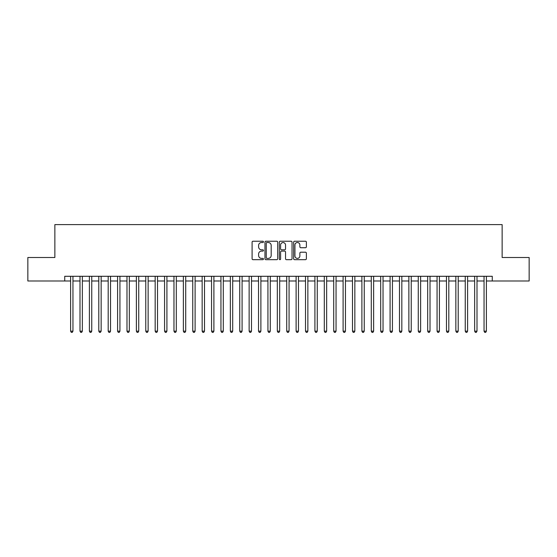 <?xml version="1.0" encoding="UTF-8"?>
<svg xmlns="http://www.w3.org/2000/svg" width="557" height="557" viewBox="0 0 557 557"><rect width="100%" height="100%" fill="white"/><g stroke="black" fill="none" stroke-linecap="round" stroke-linejoin="round"><path stroke-width="0.84" d="M263.468 241.877A0.648 0.648 0 0 0 262.82 241.23L253.024 241.23A0.919 0.919 0 0 0 252.098 242.149L252.098 258.754A0.919 0.919 0 0 0 253.024 259.673L262.82 259.673A0.648 0.648 0 0 0 263.468 259.026A0.648 0.648 0 0 0 262.82 258.385L261.553 258.385A2.952 2.952 0 0 1 258.601 255.433L258.601 254.048A2.952 2.952 0 0 1 261.553 251.096L262.82 251.096A0.648 0.648 0 0 0 263.468 250.455A0.648 0.648 0 0 0 262.82 249.808L261.553 249.808A2.952 2.952 0 0 1 258.601 246.855L258.601 245.47A2.952 2.952 0 0 1 261.553 242.518L262.82 242.518A0.648 0.648 0 0 0 263.468 241.877M305.452 247.733A0.919 0.919 0 0 0 306.378 246.807L306.378 242.149A0.919 0.919 0 0 0 305.452 241.23L294.569 241.23A0.919 0.919 0 0 0 293.65 242.149L293.65 258.754A0.919 0.919 0 0 0 294.569 259.673L305.452 259.673A0.919 0.919 0 0 0 306.378 258.754L306.378 253.129A0.919 0.919 0 0 0 305.452 252.203L300.794 252.203A0.919 0.919 0 0 0 299.875 253.129L299.875 255.914A2.465 2.465 0 0 1 297.41 258.385A2.465 2.465 0 0 1 294.938 255.914L294.938 244.989A2.465 2.465 0 0 1 297.41 242.518A2.465 2.465 0 0 1 299.875 244.989L299.875 246.807A0.919 0.919 0 0 0 300.794 247.733L305.452 247.733M64.73 280.993L27.85 280.993L27.85 257.501L54.864 257.501L54.864 224.61L502.136 224.61L502.136 257.501L529.15 257.501L529.15 280.993L492.27 280.993L492.27 276.293L64.73 276.293L64.73 280.993L70.607 280.993M277.692 242.149A0.919 0.919 0 0 0 276.773 241.23L265.884 241.23A0.919 0.919 0 0 0 264.965 242.149L264.965 258.754A0.919 0.919 0 0 0 265.884 259.673L276.773 259.673A0.919 0.919 0 0 0 277.692 258.754L277.692 242.149M280.227 241.23L291.116 241.23A0.919 0.919 0 0 1 292.035 242.149L292.035 258.754A0.919 0.919 0 0 1 291.116 259.673L286.458 259.673A0.919 0.919 0 0 1 285.532 258.754L285.532 252.022A0.919 0.919 0 0 0 284.613 251.096L281.522 251.096A0.919 0.919 0 0 0 280.596 252.022L280.596 259.026A0.648 0.648 0 0 1 279.955 259.673A0.648 0.648 0 0 1 279.308 259.026L279.308 242.149A0.919 0.919 0 0 1 280.227 241.23M72.953 280.993L79.999 280.993M82.352 280.993L89.399 280.993M91.745 280.993L98.791 280.993M101.144 280.993L108.19 280.993M110.537 280.993L117.583 280.993M119.936 280.993L126.982 280.993M129.328 280.993L136.381 280.993M138.728 280.993L145.774 280.993M148.127 280.993L155.173 280.993M157.52 280.993L164.566 280.993M166.919 280.993L173.965 280.993M176.311 280.993L183.364 280.993M185.711 280.993L192.757 280.993M195.103 280.993L202.156 280.993M204.503 280.993L211.549 280.993M213.902 280.993L220.948 280.993M223.294 280.993L230.34 280.993M232.694 280.993L239.74 280.993M242.086 280.993L249.139 280.993M251.486 280.993L258.532 280.993M260.885 280.993L267.931 280.993M270.277 280.993L277.323 280.993M279.677 280.993L286.723 280.993M289.069 280.993L296.115 280.993M298.468 280.993L305.514 280.993M307.861 280.993L314.914 280.993M317.26 280.993L324.306 280.993M326.66 280.993L333.706 280.993M336.052 280.993L343.098 280.993M345.451 280.993L352.497 280.993M354.844 280.993L361.897 280.993M364.243 280.993L371.289 280.993M373.636 280.993L380.689 280.993M383.035 280.993L390.081 280.993M392.434 280.993L399.48 280.993M401.827 280.993L408.873 280.993M411.226 280.993L418.272 280.993M420.619 280.993L427.672 280.993M430.018 280.993L437.064 280.993M439.417 280.993L446.463 280.993M448.81 280.993L455.856 280.993M458.209 280.993L465.255 280.993M467.602 280.993L474.648 280.993M477.001 280.993L484.047 280.993M486.393 280.993L492.27 280.993M266.9 242.518A0.648 0.648 0 0 0 266.253 243.165L266.253 257.738A0.648 0.648 0 0 0 266.9 258.385L268.237 258.385A2.952 2.952 0 0 0 271.189 255.433L271.189 245.47A2.952 2.952 0 0 0 268.237 242.518L266.9 242.518M285.532 245.031A2.465 2.465 0 0 0 283.067 242.567A2.465 2.465 0 0 0 280.596 245.031L280.596 248.882A0.919 0.919 0 0 0 281.522 249.808L284.613 249.808A0.919 0.919 0 0 0 285.532 248.882L285.532 245.031M72.953 276.293L72.953 331.164L70.607 331.164L70.607 276.293M72.953 331.164L72.25 332.39L71.31 332.39L70.607 331.164M82.352 276.293L82.352 331.164L79.999 331.164L79.999 276.293M82.352 331.164L81.642 332.39L80.702 332.39L79.999 331.164M91.745 276.293L91.745 331.164L89.399 331.164L89.399 276.293M91.745 331.164L91.042 332.39L90.102 332.39L89.399 331.164M101.144 276.293L101.144 331.164L98.791 331.164L98.791 276.293M101.144 331.164L100.434 332.39L99.501 332.39L98.791 331.164M110.537 276.293L110.537 331.164L108.19 331.164L108.19 276.293M110.537 331.164L109.833 332.39L108.894 332.39L108.19 331.164M119.936 276.293L119.936 331.164L117.583 331.164L117.583 276.293M119.936 331.164L119.233 332.39L118.293 332.39L117.583 331.164M129.328 276.293L129.328 331.164L126.982 331.164L126.982 276.293M129.328 331.164L128.625 332.39L127.685 332.39L126.982 331.164M138.728 276.293L138.728 331.164L136.381 331.164L136.381 276.293M138.728 331.164L138.025 332.39L137.085 332.39L136.381 331.164M148.127 276.293L148.127 331.164L145.774 331.164L145.774 276.293M148.127 331.164L147.417 332.39L146.477 332.39L145.774 331.164M157.52 276.293L157.52 331.164L155.173 331.164L155.173 276.293M157.52 331.164L156.816 332.39L155.876 332.39L155.173 331.164M166.919 276.293L166.919 331.164L164.566 331.164L164.566 276.293M166.919 331.164L166.216 332.39L165.276 332.39L164.566 331.164M176.311 276.293L176.311 331.164L173.965 331.164L173.965 276.293M176.311 331.164L175.608 332.39L174.668 332.39L173.965 331.164M185.711 276.293L185.711 331.164L183.364 331.164L183.364 276.293M185.711 331.164L185.008 332.39L184.068 332.39L183.364 331.164M195.103 276.293L195.103 331.164L192.757 331.164L192.757 276.293M195.103 331.164L194.4 332.39L193.46 332.39L192.757 331.164M204.503 276.293L204.503 331.164L202.156 331.164L202.156 276.293M204.503 331.164L203.799 332.39L202.859 332.39L202.156 331.164M213.902 276.293L213.902 331.164L211.549 331.164L211.549 276.293M213.902 331.164L213.192 332.39L212.252 332.39L211.549 331.164M223.294 276.293L223.294 331.164L220.948 331.164L220.948 276.293M223.294 331.164L222.591 332.39L221.651 332.39L220.948 331.164M232.694 276.293L232.694 331.164L230.34 331.164L230.34 276.293M232.694 331.164L231.99 332.39L231.051 332.39L230.34 331.164M242.086 276.293L242.086 331.164L239.74 331.164L239.74 276.293M242.086 331.164L241.383 332.39L240.443 332.39L239.74 331.164M251.486 276.293L251.486 331.164L249.139 331.164L249.139 276.293M251.486 331.164L250.782 332.39L249.842 332.39L249.139 331.164M260.885 276.293L260.885 331.164L258.532 331.164L258.532 276.293M260.885 331.164L260.175 332.39L259.235 332.39L258.532 331.164M270.277 276.293L270.277 331.164L267.931 331.164L267.931 276.293M270.277 331.164L269.574 332.39L268.634 332.39L267.931 331.164M279.677 276.293L279.677 331.164L277.323 331.164L277.323 276.293M279.677 331.164L278.966 332.39L278.034 332.39L277.323 331.164M289.069 276.293L289.069 331.164L286.723 331.164L286.723 276.293M289.069 331.164L288.366 332.39L287.426 332.39L286.723 331.164M298.468 276.293L298.468 331.164L296.115 331.164L296.115 276.293M298.468 331.164L297.765 332.39L296.825 332.39L296.115 331.164M307.861 276.293L307.861 331.164L305.514 331.164L305.514 276.293M307.861 331.164L307.158 332.39L306.218 332.39L305.514 331.164M317.26 276.293L317.26 331.164L314.914 331.164L314.914 276.293M317.26 331.164L316.557 332.39L315.617 332.39L314.914 331.164M326.66 276.293L326.66 331.164L324.306 331.164L324.306 276.293M326.66 331.164L325.949 332.39L325.01 332.39L324.306 331.164M336.052 276.293L336.052 331.164L333.706 331.164L333.706 276.293M336.052 331.164L335.349 332.39L334.409 332.39L333.706 331.164M345.451 276.293L345.451 331.164L343.098 331.164L343.098 276.293M345.451 331.164L344.748 332.39L343.808 332.39L343.098 331.164M354.844 276.293L354.844 331.164L352.497 331.164L352.497 276.293M354.844 331.164L354.141 332.39L353.201 332.39L352.497 331.164M364.243 276.293L364.243 331.164L361.897 331.164L361.897 276.293M364.243 331.164L363.54 332.39L362.6 332.39L361.897 331.164M373.636 276.293L373.636 331.164L371.289 331.164L371.289 276.293M373.636 331.164L372.932 332.39L371.992 332.39L371.289 331.164M383.035 276.293L383.035 331.164L380.689 331.164L380.689 276.293M383.035 331.164L382.332 332.39L381.392 332.39L380.689 331.164M392.434 276.293L392.434 331.164L390.081 331.164L390.081 276.293M392.434 331.164L391.724 332.39L390.784 332.39L390.081 331.164M401.827 276.293L401.827 331.164L399.48 331.164L399.48 276.293M401.827 331.164L401.124 332.39L400.184 332.39L399.48 331.164M411.226 276.293L411.226 331.164L408.873 331.164L408.873 276.293M411.226 331.164L410.523 332.39L409.583 332.39L408.873 331.164M420.619 276.293L420.619 331.164L418.272 331.164L418.272 276.293M420.619 331.164L419.915 332.39L418.975 332.39L418.272 331.164M430.018 276.293L430.018 331.164L427.672 331.164L427.672 276.293M430.018 331.164L429.315 332.39L428.375 332.39L427.672 331.164M439.417 276.293L439.417 331.164L437.064 331.164L437.064 276.293M439.417 331.164L438.707 332.39L437.767 332.39L437.064 331.164M448.81 276.293L448.81 331.164L446.463 331.164L446.463 276.293M448.81 331.164L448.107 332.39L447.167 332.39L446.463 331.164M458.209 276.293L458.209 331.164L455.856 331.164L455.856 276.293M458.209 331.164L457.499 332.39L456.566 332.39L455.856 331.164M467.602 276.293L467.602 331.164L465.255 331.164L465.255 276.293M467.602 331.164L466.898 332.39L465.958 332.39L465.255 331.164M477.001 276.293L477.001 331.164L474.648 331.164L474.648 276.293M477.001 331.164L476.298 332.39L475.358 332.39L474.648 331.164M486.393 276.293L486.393 331.164L484.047 331.164L484.047 276.293M486.393 331.164L485.69 332.39L484.75 332.39L484.047 331.164"/></g></svg>
